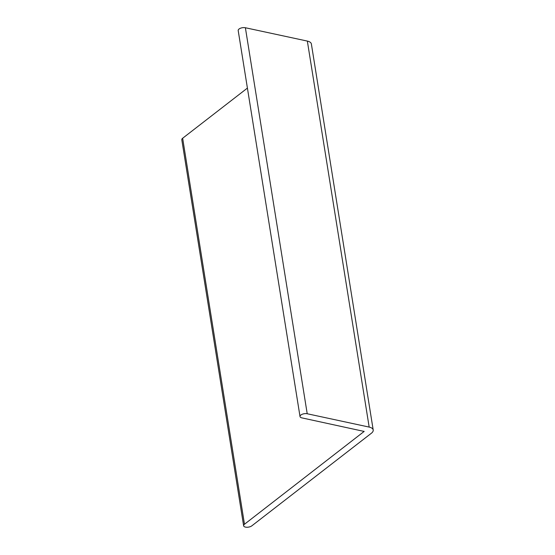 <?xml version="1.0" encoding="UTF-8"?>
<svg xmlns="http://www.w3.org/2000/svg" width="555" height="555" viewBox="0 0 555 555"><rect width="100%" height="100%" fill="white"/><g stroke="black" fill="none" stroke-linecap="round" stroke-linejoin="round"><path stroke-width="0.83" d="M301.885 417.88A4.586 2.116 -9.1 0 1 300.019 416.541A4.586 2.116 -9.1 0 1 302.336 414.224A4.586 2.116 -9.1 0 1 307.213 413.752L369.172 427.086A9.914 4.572 -9.1 0 1 373.203 429.979A9.914 4.572 -9.1 0 1 371.364 433.254L251.838 525.828A4.586 2.116 -9.1 0 1 246.919 527.25A4.586 2.116 -9.1 0 1 243.624 525.765A4.586 2.116 -9.1 0 1 244.477 524.246L364.135 431.429L301.885 417.88M300.019 416.541L238.192 30.539A4.586 2.116 -9.1 0 1 240.509 28.229A4.586 2.116 -9.1 0 1 245.386 27.75L307.345 41.084A9.914 4.572 -9.1 0 1 311.376 43.977L373.203 429.979M243.624 525.765L181.797 139.763A4.586 2.116 -9.1 0 1 182.65 138.25L244.477 524.246M247.405 88.092L182.65 138.25M245.386 27.75L307.213 413.752M307.345 41.084L369.172 427.086M363.934 431.242L364.004 431.672"/></g></svg>
